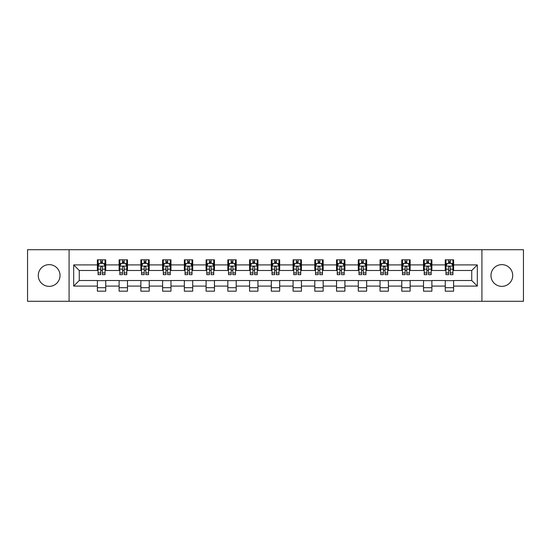<?xml version="1.0" encoding="UTF-8"?>
<svg xmlns="http://www.w3.org/2000/svg" width="551" height="551" viewBox="0 0 551 551"><rect width="100%" height="100%" fill="white"/><g stroke="black" fill="none" stroke-linecap="round" stroke-linejoin="round"><path stroke-width="0.83" d="M501.844 264.632A10.868 10.868 0 0 0 490.975 275.5A10.868 10.868 0 0 0 501.844 286.368A10.868 10.868 0 0 0 512.719 275.5A10.868 10.868 0 0 0 501.844 264.632M49.156 264.632A10.868 10.868 0 0 0 38.281 275.5A10.868 10.868 0 0 0 49.156 286.368A10.868 10.868 0 0 0 60.025 275.5A10.868 10.868 0 0 0 49.156 264.632M481.918 301.287L523.45 301.287L523.45 249.713L481.918 249.713L481.918 301.287L69.082 301.287L69.082 249.713L27.55 249.713L27.55 301.287L69.082 301.287M481.918 249.713L69.082 249.713M453.625 264.907L453.625 259.817L445.263 259.817L445.263 264.907L431.881 264.907L431.881 259.817L423.519 259.817L423.519 264.907L410.137 264.907L410.137 259.817L401.775 259.817L401.775 264.907L388.393 264.907L388.393 259.817L380.032 259.817L380.032 264.907L366.649 264.907L366.649 259.817L358.288 259.817L358.288 264.907L344.912 264.907L344.912 259.817L336.544 259.817L336.544 264.907L323.168 264.907L323.168 259.817L314.807 259.817L314.807 264.907L301.425 264.907L301.425 259.817L293.063 259.817L293.063 264.907L279.681 264.907L279.681 259.817L271.319 259.817L271.319 264.907L257.937 264.907L257.937 259.817L249.575 259.817L249.575 264.907L236.193 264.907L236.193 259.817L227.832 259.817L227.832 264.907L214.456 264.907L214.456 259.817L206.088 259.817L206.088 264.907L192.712 264.907L192.712 259.817L184.351 259.817L184.351 264.907L170.968 264.907L170.968 259.817L162.607 259.817L162.607 264.907L149.225 264.907L149.225 259.817L140.863 259.817L140.863 264.907L127.481 264.907L127.481 259.817L119.119 259.817L119.119 264.907L105.737 264.907L105.737 259.817L97.375 259.817L97.375 264.907L73.682 264.907L73.682 286.093L79.261 280.514L97.375 280.514L97.375 291.183L105.737 291.183L105.737 280.514L119.119 280.514L119.119 291.183L127.481 291.183L127.481 280.514L140.863 280.514L140.863 291.183L149.225 291.183L149.225 280.514L162.607 280.514L162.607 291.183L170.968 291.183L170.968 280.514L184.351 280.514L184.351 291.183L192.712 291.183L192.712 280.514L206.088 280.514L206.088 291.183L214.456 291.183L214.456 280.514L227.832 280.514L227.832 291.183L236.193 291.183L236.193 280.514L249.575 280.514L249.575 291.183L257.937 291.183L257.937 280.514L271.319 280.514L271.319 291.183L279.681 291.183L279.681 280.514L293.063 280.514L293.063 291.183L301.425 291.183L301.425 280.514L314.807 280.514L314.807 291.183L323.168 291.183L323.168 280.514L336.544 280.514L336.544 291.183L344.912 291.183L344.912 280.514L358.288 280.514L358.288 291.183L366.649 291.183L366.649 280.514L380.032 280.514L380.032 291.183L388.393 291.183L388.393 280.514L401.775 280.514L401.775 291.183L410.137 291.183L410.137 280.514L423.519 280.514L423.519 291.183L431.881 291.183L431.881 280.514L445.263 280.514L445.263 291.183L453.625 291.183L453.625 280.514L471.739 280.514L471.739 270.486L453.625 270.486L453.625 264.907L477.318 264.907L477.318 286.093L453.625 286.093M445.263 286.093L431.881 286.093M423.519 286.093L410.137 286.093M401.775 286.093L388.393 286.093M380.032 286.093L366.649 286.093M358.288 286.093L344.912 286.093M336.544 286.093L323.168 286.093M314.807 286.093L301.425 286.093M293.063 286.093L279.681 286.093M271.319 286.093L257.937 286.093M249.575 286.093L236.193 286.093M227.832 286.093L214.456 286.093M206.088 286.093L192.712 286.093M184.351 286.093L170.968 286.093M162.607 286.093L149.225 286.093M140.863 286.093L127.481 286.093M119.119 286.093L105.737 286.093M97.375 286.093L73.682 286.093M445.263 264.907L445.263 270.486L431.881 270.486L431.881 264.907M423.519 264.907L423.519 270.486L410.137 270.486L410.137 264.907M401.775 264.907L401.775 270.486L388.393 270.486L388.393 264.907M380.032 264.907L380.032 270.486L366.649 270.486L366.649 264.907M358.288 264.907L358.288 270.486L344.912 270.486L344.912 264.907M336.544 264.907L336.544 270.486L323.168 270.486L323.168 264.907M314.807 264.907L314.807 270.486L301.425 270.486L301.425 264.907M293.063 264.907L293.063 270.486L279.681 270.486L279.681 264.907M271.319 264.907L271.319 270.486L257.937 270.486L257.937 264.907M249.575 264.907L249.575 270.486L236.193 270.486L236.193 264.907M227.832 264.907L227.832 270.486L214.456 270.486L214.456 264.907M206.088 264.907L206.088 270.486L192.712 270.486L192.712 264.907M184.351 264.907L184.351 270.486L170.968 270.486L170.968 264.907M162.607 264.907L162.607 270.486L149.225 270.486L149.225 264.907M140.863 264.907L140.863 270.486L127.481 270.486L127.481 264.907M119.119 264.907L119.119 270.486L105.737 270.486L105.737 264.907M97.375 264.907L97.375 270.486L79.261 270.486L73.682 264.907M79.261 270.486L79.261 280.514M477.318 286.093L471.739 280.514M471.739 270.486L477.318 264.907M97.375 263.302L98.071 263.302M100.723 263.302L102.396 263.302M105.041 263.302L105.737 263.302M97.375 270.341L98.071 270.341M100.723 270.341L102.396 270.341M105.041 270.341L105.737 270.341M97.375 280.659L105.737 280.659M97.375 287.698L105.737 287.698M119.119 280.659L127.481 280.659M119.119 287.698L127.481 287.698M119.119 263.302L119.815 263.302M122.467 263.302L124.14 263.302M126.785 263.302L127.481 263.302M119.119 270.341L119.815 270.341M122.467 270.341L124.14 270.341M126.785 270.341L127.481 270.341M140.863 280.659L149.225 280.659M140.863 287.698L149.225 287.698M140.863 263.302L141.559 263.302M144.21 263.302L145.877 263.302M148.529 263.302L149.225 263.302M140.863 270.341L141.559 270.341M144.21 270.341L145.877 270.341M148.529 270.341L149.225 270.341M162.607 280.659L170.968 280.659M162.607 287.698L170.968 287.698M162.607 263.302L163.303 263.302M165.947 263.302L167.621 263.302M170.273 263.302L170.968 263.302M162.607 270.341L163.303 270.341M165.947 270.341L167.621 270.341M170.273 270.341L170.968 270.341M184.351 280.659L192.712 280.659M184.351 287.698L192.712 287.698M184.351 263.302L185.046 263.302M187.691 263.302L189.365 263.302M192.017 263.302L192.712 263.302M184.351 270.341L185.046 270.341M187.691 270.341L189.365 270.341M192.017 270.341L192.712 270.341M206.088 280.659L214.456 280.659M206.088 287.698L214.456 287.698M206.088 263.302L206.79 263.302M209.435 263.302L211.109 263.302M213.754 263.302L214.456 263.302M206.088 270.341L206.79 270.341M209.435 270.341L211.109 270.341M213.754 270.341L214.456 270.341M227.832 280.659L236.193 280.659M227.832 287.698L236.193 287.698M227.832 263.302L228.527 263.302M231.179 263.302L232.853 263.302M235.497 263.302L236.193 263.302M227.832 270.341L228.527 270.341M231.179 270.341L232.853 270.341M235.497 270.341L236.193 270.341M249.575 280.659L257.937 280.659M249.575 287.698L257.937 287.698M249.575 263.302L250.271 263.302M252.923 263.302L254.596 263.302M257.241 263.302L257.937 263.302M249.575 270.341L250.271 270.341M252.923 270.341L254.596 270.341M257.241 270.341L257.937 270.341M271.319 280.659L279.681 280.659M271.319 287.698L279.681 287.698M271.319 263.302L272.015 263.302M274.667 263.302L276.333 263.302M278.985 263.302L279.681 263.302M271.319 270.341L272.015 270.341M274.667 270.341L276.333 270.341M278.985 270.341L279.681 270.341M293.063 280.659L301.425 280.659M293.063 287.698L301.425 287.698M293.063 263.302L293.759 263.302M296.404 263.302L298.077 263.302M300.729 263.302L301.425 263.302M293.063 270.341L293.759 270.341M296.404 270.341L298.077 270.341M300.729 270.341L301.425 270.341M314.807 280.659L323.168 280.659M314.807 287.698L323.168 287.698M314.807 263.302L315.503 263.302M318.147 263.302L319.821 263.302M322.473 263.302L323.168 263.302M314.807 270.341L315.503 270.341M318.147 270.341L319.821 270.341M322.473 270.341L323.168 270.341M336.544 280.659L344.912 280.659M336.544 287.698L344.912 287.698M336.544 263.302L337.246 263.302M339.891 263.302L341.565 263.302M344.21 263.302L344.912 263.302M336.544 270.341L337.246 270.341M339.891 270.341L341.565 270.341M344.21 270.341L344.912 270.341M358.288 280.659L366.649 280.659M358.288 287.698L366.649 287.698M358.288 263.302L358.983 263.302M361.635 263.302L363.309 263.302M365.954 263.302L366.649 263.302M358.288 270.341L358.983 270.341M361.635 270.341L363.309 270.341M365.954 270.341L366.649 270.341M380.032 280.659L388.393 280.659M380.032 287.698L388.393 287.698M380.032 263.302L380.727 263.302M383.379 263.302L385.053 263.302M387.697 263.302L388.393 263.302M380.032 270.341L380.727 270.341M383.379 270.341L385.053 270.341M387.697 270.341L388.393 270.341M401.775 280.659L410.137 280.659M401.775 287.698L410.137 287.698M401.775 263.302L402.471 263.302M405.123 263.302L406.79 263.302M409.441 263.302L410.137 263.302M401.775 270.341L402.471 270.341M405.123 270.341L406.79 270.341M409.441 270.341L410.137 270.341M423.519 280.659L431.881 280.659M423.519 287.698L431.881 287.698M423.519 263.302L424.215 263.302M426.86 263.302L428.533 263.302M431.185 263.302L431.881 263.302M423.519 270.341L424.215 270.341M426.86 270.341L428.533 270.341M431.185 270.341L431.881 270.341M445.263 280.659L453.625 280.659M445.263 287.698L453.625 287.698M445.263 263.302L445.959 263.302M448.604 263.302L450.277 263.302M452.929 263.302L453.625 263.302M445.263 270.341L445.959 270.341M448.604 270.341L450.277 270.341M452.929 270.341L453.625 270.341M102.396 261.635L100.723 261.635M105.041 272.917L102.396 272.917L102.396 274.667L105.041 274.667L105.041 266.161L103.65 263.371L99.469 263.371L98.071 266.161L98.071 274.667L100.723 274.667L100.723 272.917L98.071 272.917M98.071 266.161L98.071 259.817M105.041 266.161L105.041 259.817M100.723 263.371L100.723 259.817M102.396 259.817L102.396 263.371M102.396 272.917L102.396 267.207C101.839 266.133 101.281 266.133 100.723 267.207L100.723 272.917M124.14 261.635L122.467 261.635M126.785 272.917L124.14 272.917L124.14 274.667L126.785 274.667L126.785 266.161L125.394 263.371L121.213 263.371L119.815 266.161L119.815 274.667L122.467 274.667L122.467 272.917L119.815 272.917M119.815 266.161L119.815 259.817M126.785 266.161L126.785 259.817M122.467 263.371L122.467 259.817M124.14 259.817L124.14 263.371M124.14 272.917L124.14 267.207C123.582 266.133 123.025 266.133 122.467 267.207L122.467 272.917M145.877 261.635L144.21 261.635M148.529 272.917L145.877 272.917L145.877 274.667L148.529 274.667L148.529 266.161L147.138 263.371L142.95 263.371L141.559 266.161L141.559 274.667L144.21 274.667L144.21 272.917L141.559 272.917M141.559 266.161L141.559 259.817M148.529 266.161L148.529 259.817M144.21 263.371L144.21 259.817M145.877 259.817L145.877 263.371M145.877 272.917L145.877 267.207C145.326 266.133 144.768 266.133 144.21 267.207L144.21 272.917M167.621 261.635L165.947 261.635M170.273 272.917L167.621 272.917L167.621 274.667L170.273 274.667L170.273 266.161L168.875 263.371L164.694 263.371L163.303 266.161L163.303 274.667L165.947 274.667L165.947 272.917L163.303 272.917M163.303 266.161L163.303 259.817M170.273 266.161L170.273 259.817M165.947 263.371L165.947 259.817M167.621 259.817L167.621 263.371M167.621 272.917L167.621 267.207C167.063 266.133 166.505 266.133 165.947 267.207L165.947 272.917M189.365 261.635L187.691 261.635M192.017 272.917L189.365 272.917L189.365 274.667L192.017 274.667L192.017 266.161L190.618 263.371L186.438 263.371L185.046 266.161L185.046 274.667L187.691 274.667L187.691 272.917L185.046 272.917M185.046 266.161L185.046 259.817M192.017 266.161L192.017 259.817M187.691 263.371L187.691 259.817M189.365 259.817L189.365 263.371M189.365 272.917L189.365 267.207C188.807 266.133 188.249 266.133 187.691 267.207L187.691 272.917M211.109 261.635L209.435 261.635M213.754 272.917L211.109 272.917L211.109 274.667L213.754 274.667L213.754 266.161L212.362 263.371L208.182 263.371L206.79 266.161L206.79 274.667L209.435 274.667L209.435 272.917L206.79 272.917M206.79 266.161L206.79 259.817M213.754 266.161L213.754 259.817M209.435 263.371L209.435 259.817M211.109 259.817L211.109 263.371M211.109 272.917L211.109 267.207C210.551 266.133 209.993 266.133 209.435 267.207L209.435 272.917M232.853 261.635L231.179 261.635M235.497 272.917L232.853 272.917L232.853 274.667L235.497 274.667L235.497 266.161L234.106 263.371L229.925 263.371L228.527 266.161L228.527 274.667L231.179 274.667L231.179 272.917L228.527 272.917M228.527 266.161L228.527 259.817M235.497 266.161L235.497 259.817M231.179 263.371L231.179 259.817M232.853 259.817L232.853 263.371M232.853 272.917L232.853 267.207C232.295 266.133 231.737 266.133 231.179 267.207L231.179 272.917M254.596 261.635L252.923 261.635M257.241 272.917L254.596 272.917L254.596 274.667L257.241 274.667L257.241 266.161L255.85 263.371L251.669 263.371L250.271 266.161L250.271 274.667L252.923 274.667L252.923 272.917L250.271 272.917M250.271 266.161L250.271 259.817M257.241 266.161L257.241 259.817M252.923 263.371L252.923 259.817M254.596 259.817L254.596 263.371M254.596 272.917L254.596 267.207C254.039 266.133 253.481 266.133 252.923 267.207L252.923 272.917M276.333 261.635L274.667 261.635M278.985 272.917L276.333 272.917L276.333 274.667L278.985 274.667L278.985 266.161L277.594 263.371L273.406 263.371L272.015 266.161L272.015 274.667L274.667 274.667L274.667 272.917L272.015 272.917M272.015 266.161L272.015 259.817M278.985 266.161L278.985 259.817M274.667 263.371L274.667 259.817M276.333 259.817L276.333 263.371M276.333 272.917L276.333 267.207C275.782 266.133 275.224 266.133 274.667 267.207L274.667 272.917M298.077 261.635L296.404 261.635M300.729 272.917L298.077 272.917L298.077 274.667L300.729 274.667L300.729 266.161L299.331 263.371L295.15 263.371L293.759 266.161L293.759 274.667L296.404 274.667L296.404 272.917L293.759 272.917M293.759 266.161L293.759 259.817M300.729 266.161L300.729 259.817M296.404 263.371L296.404 259.817M298.077 259.817L298.077 263.371M298.077 272.917L298.077 267.207C297.519 266.133 296.961 266.133 296.404 267.207L296.404 272.917M319.821 261.635L318.147 261.635M322.473 272.917L319.821 272.917L319.821 274.667L322.473 274.667L322.473 266.161L321.075 263.371L316.894 263.371L315.503 266.161L315.503 274.667L318.147 274.667L318.147 272.917L315.503 272.917M315.503 266.161L315.503 259.817M322.473 266.161L322.473 259.817M318.147 263.371L318.147 259.817M319.821 259.817L319.821 263.371M319.821 272.917L319.821 267.207C319.263 266.133 318.705 266.133 318.147 267.207L318.147 272.917M341.565 261.635L339.891 261.635M344.21 272.917L341.565 272.917L341.565 274.667L344.21 274.667L344.21 266.161L342.818 263.371L338.638 263.371L337.246 266.161L337.246 274.667L339.891 274.667L339.891 272.917L337.246 272.917M337.246 266.161L337.246 259.817M344.21 266.161L344.21 259.817M339.891 263.371L339.891 259.817M341.565 259.817L341.565 263.371M341.565 272.917L341.565 267.207C341.007 266.133 340.449 266.133 339.891 267.207L339.891 272.917M363.309 261.635L361.635 261.635M365.954 272.917L363.309 272.917L363.309 274.667L365.954 274.667L365.954 266.161L364.562 263.371L360.382 263.371L358.983 266.161L358.983 274.667L361.635 274.667L361.635 272.917L358.983 272.917M358.983 266.161L358.983 259.817M365.954 266.161L365.954 259.817M361.635 263.371L361.635 259.817M363.309 259.817L363.309 263.371M363.309 272.917L363.309 267.207C362.751 266.133 362.193 266.133 361.635 267.207L361.635 272.917M385.053 261.635L383.379 261.635M387.697 272.917L385.053 272.917L385.053 274.667L387.697 274.667L387.697 266.161L386.306 263.371L382.125 263.371L380.727 266.161L380.727 274.667L383.379 274.667L383.379 272.917L380.727 272.917M380.727 266.161L380.727 259.817M387.697 266.161L387.697 259.817M383.379 263.371L383.379 259.817M385.053 259.817L385.053 263.371M385.053 272.917L385.053 267.207C384.495 266.133 383.937 266.133 383.379 267.207L383.379 272.917M406.79 261.635L405.123 261.635M409.441 272.917L406.79 272.917L406.79 274.667L409.441 274.667L409.441 266.161L408.05 263.371L403.862 263.371L402.471 266.161L402.471 274.667L405.123 274.667L405.123 272.917L402.471 272.917M402.471 266.161L402.471 259.817M409.441 266.161L409.441 259.817M405.123 263.371L405.123 259.817M406.79 259.817L406.79 263.371M406.79 272.917L406.79 267.207C406.239 266.133 405.681 266.133 405.123 267.207L405.123 272.917M428.533 261.635L426.86 261.635M431.185 272.917L428.533 272.917L428.533 274.667L431.185 274.667L431.185 266.161L429.787 263.371L425.606 263.371L424.215 266.161L424.215 274.667L426.86 274.667L426.86 272.917L424.215 272.917M424.215 266.161L424.215 259.817M431.185 266.161L431.185 259.817M426.86 263.371L426.86 259.817M428.533 259.817L428.533 263.371M428.533 272.917L428.533 267.207C427.975 266.133 427.418 266.133 426.86 267.207L426.86 272.917M450.277 261.635L448.604 261.635M452.929 272.917L450.277 272.917L450.277 274.667L452.929 274.667L452.929 266.161L451.531 263.371L447.35 263.371L445.959 266.161L445.959 274.667L448.604 274.667L448.604 272.917L445.959 272.917M445.959 266.161L445.959 259.817M452.929 266.161L452.929 259.817M448.604 263.371L448.604 259.817M450.277 259.817L450.277 263.371M450.277 272.917L450.277 267.207C449.719 266.133 449.161 266.133 448.604 267.207L448.604 272.917M105.007 266.092L98.112 266.092M98.071 263.543L99.387 263.543M103.733 263.543L105.041 263.543M100.723 269.177L98.071 269.177M105.041 269.177L102.396 269.177M102.396 262.517L100.723 262.517M126.751 266.092L119.849 266.092M119.815 263.543L121.13 263.543M125.476 263.543L126.785 263.543M122.467 269.177L119.815 269.177M126.785 269.177L124.14 269.177M124.14 262.517L122.467 262.517M148.494 266.092L141.593 266.092M141.559 263.543L142.867 263.543M147.22 263.543L148.529 263.543M144.21 269.177L141.559 269.177M148.529 269.177L145.877 269.177M145.877 262.517L144.21 262.517M170.238 266.092L163.337 266.092M163.303 263.543L164.611 263.543M168.964 263.543L170.273 263.543M165.947 269.177L163.303 269.177M170.273 269.177L167.621 269.177M167.621 262.517L165.947 262.517M191.982 266.092L185.081 266.092M185.046 263.543L186.355 263.543M190.701 263.543L192.017 263.543M187.691 269.177L185.046 269.177M192.017 269.177L189.365 269.177M189.365 262.517L187.691 262.517M213.719 266.092L206.825 266.092M206.79 263.543L208.099 263.543M212.445 263.543L213.754 263.543M209.435 269.177L206.79 269.177M213.754 269.177L211.109 269.177M211.109 262.517L209.435 262.517M235.463 266.092L228.562 266.092M228.527 263.543L229.843 263.543M234.189 263.543L235.497 263.543M231.179 269.177L228.527 269.177M235.497 269.177L232.853 269.177M232.853 262.517L231.179 262.517M257.207 266.092L250.306 266.092M250.271 263.543L251.58 263.543M255.933 263.543L257.241 263.543M252.923 269.177L250.271 269.177M257.241 269.177L254.596 269.177M254.596 262.517L252.923 262.517M278.951 266.092L272.049 266.092M272.015 263.543L273.324 263.543M277.676 263.543L278.985 263.543M274.667 269.177L272.015 269.177M278.985 269.177L276.333 269.177M276.333 262.517L274.667 262.517M300.694 266.092L293.793 266.092M293.759 263.543L295.067 263.543M299.42 263.543L300.729 263.543M296.404 269.177L293.759 269.177M300.729 269.177L298.077 269.177M298.077 262.517L296.404 262.517M322.438 266.092L315.537 266.092M315.503 263.543L316.811 263.543M321.157 263.543L322.473 263.543M318.147 269.177L315.503 269.177M322.473 269.177L319.821 269.177M319.821 262.517L318.147 262.517M344.175 266.092L337.281 266.092M337.246 263.543L338.555 263.543M342.901 263.543L344.21 263.543M339.891 269.177L337.246 269.177M344.21 269.177L341.565 269.177M341.565 262.517L339.891 262.517M365.919 266.092L359.018 266.092M358.983 263.543L360.299 263.543M364.645 263.543L365.954 263.543M361.635 269.177L358.983 269.177M365.954 269.177L363.309 269.177M363.309 262.517L361.635 262.517M387.663 266.092L380.762 266.092M380.727 263.543L382.036 263.543M386.389 263.543L387.697 263.543M383.379 269.177L380.727 269.177M387.697 269.177L385.053 269.177M385.053 262.517L383.379 262.517M409.407 266.092L402.505 266.092M402.471 263.543L403.78 263.543M408.133 263.543L409.441 263.543M405.123 269.177L402.471 269.177M409.441 269.177L406.79 269.177M406.79 262.517L405.123 262.517M431.151 266.092L424.249 266.092M424.215 263.543L425.524 263.543M429.87 263.543L431.185 263.543M426.86 269.177L424.215 269.177M431.185 269.177L428.533 269.177M428.533 262.517L426.86 262.517M452.888 266.092L445.993 266.092M445.959 263.543L447.267 263.543M451.613 263.543L452.929 263.543M448.604 269.177L445.959 269.177M452.929 269.177L450.277 269.177M450.277 262.517L448.604 262.517"/></g></svg>
